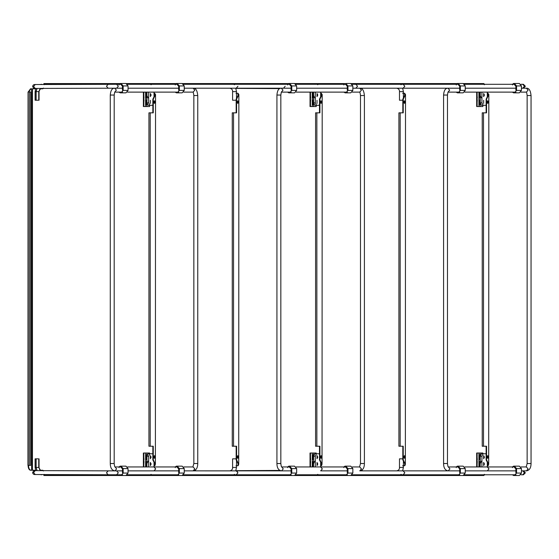 <?xml version="1.0" encoding="UTF-8"?>
<svg xmlns="http://www.w3.org/2000/svg" width="559" height="559" viewBox="0 0 559 559"><rect width="100%" height="100%" fill="white"/><g stroke="black" fill="none" stroke-linecap="round" stroke-linejoin="round"><path stroke-width="0.84" d="M520.897 466.954L526.41 466.954L528.101 468.903L526.41 470.86L521.449 470.86L522.756 470.86L524.447 472.816L522.756 474.773L523.413 474.773L520.848 474.773M515.88 470.86L465.249 470.86L487.301 470.86L489.013 468.903L487.322 466.954L488.992 468.903L487.301 470.86L515.88 470.86M443.832 463.53L447.479 463.53C447.78 466.038 448.101 467.198 448.451 467.003L449.911 468.903L448.213 470.86L459.68 470.86L403.13 470.86L404.828 472.816L403.13 470.86L359.758 470.86C362.805 470.392 364.349 467.946 364.405 463.53L360.758 463.53M459.757 474.773L403.13 474.773L404.828 472.816L403.13 474.773L352.247 474.773M515.957 474.773L464.648 474.773M237.442 471.433L236.143 470.867M277.187 463.53L280.835 463.53C281.135 466.038 281.457 467.198 281.806 467.003L283.259 468.903L281.568 470.86L291.078 470.86L236.24 470.86L237.938 472.823L236.24 474.773L183.638 474.773M234.487 474.822L273.637 474.822L234.487 474.808M229.833 470.867L195.657 470.86L195.657 470.461L194.714 470.454M317.805 474.822L343.925 474.822M352.198 474.822L356.956 474.822L352.212 474.808M343.918 474.808L317.812 474.808M275.594 470.86L275.594 470.454L235.828 470.678M278.976 470.86L278.976 470.461L275.594 470.454M401.131 474.822L440.282 474.822L401.131 474.808M362.302 470.86L362.302 470.461L361.359 470.454M399.748 458.841L403.13 458.841M232.858 458.841L236.24 458.841M112.974 470.86L122.477 470.86L114.923 470.86L116.614 468.903L115.154 467.003C114.812 467.198 114.483 466.038 114.19 463.53L110.542 463.53M127.494 466.954L154.005 466.954L155.695 468.903L154.005 470.86L128.046 470.86L146.102 470.867M150.371 470.867L151.265 470.867M112.974 474.773L41.268 474.556M35.357 458.841L38.096 458.841M481.467 461.084L480.244 463.53L480.244 456.2L481.467 453.754L486.134 453.761M479.804 461.713L479.398 466.465M314.815 461.084L313.599 463.53L313.599 456.2L314.815 453.754L319.489 453.761M313.159 461.713L312.747 466.465M148.17 461.084L146.947 463.53L146.947 456.2L148.17 453.754L152.845 453.761M146.507 461.713L146.102 466.465M448.388 466.954L458.366 466.954M464.697 466.954L514.566 466.954M443.832 95.051L447.479 95.051L447.969 92.116L449.667 90.167L447.969 88.21L459.68 88.21L352.848 88.21L359.758 88.21L361.456 90.167L359.758 92.116L352.247 92.116M465.249 88.21L515.88 88.21L465.249 88.21M520.897 84.297L522.756 84.297L524.447 86.254L522.756 88.21L521.449 88.21L526.41 88.21L528.101 90.167L526.41 92.116L520.848 92.116M515.957 92.116L464.648 92.116M459.757 92.116L448.213 92.116M487.308 462.265L487.308 466.954L481.935 466.954L481.935 456.2L483.158 453.754M296.095 466.954L320.649 466.954L322.347 468.903L320.649 470.86L347.279 470.86L320.677 470.86L322.368 468.903L320.677 466.954L345.965 466.954M281.743 466.954L289.765 466.954M277.187 95.051L280.835 95.051L281.324 92.116L283.015 90.167L281.324 88.21L291.078 88.21L236.24 88.21L237.931 86.247M296.647 88.21L347.279 88.21M347.356 92.116L296.046 92.116M291.155 92.116L281.561 92.116M352.296 466.954L359.758 466.954L361.456 468.903L359.758 470.86M320.677 466.954L315.29 466.954L315.29 456.2L316.513 453.754M115.098 466.954L121.163 466.954M110.542 95.051L114.19 95.051L114.679 92.116L116.37 90.167L114.679 88.21L122.477 88.21L116.621 88.203L118.312 86.247L116.614 84.297L121.149 84.297M128.046 88.21L178.677 88.21L128.046 88.203M236.345 88.203L184.246 88.203L193.114 88.21L194.805 90.167L193.114 92.116L183.645 92.116M178.754 92.116L127.445 92.116M122.554 92.116L114.916 92.116M128.046 470.867L178.677 470.867L154.032 470.86L155.723 468.903L154.032 466.954L177.364 466.954M183.694 466.954L193.114 466.954L194.805 468.903L193.114 470.86L184.246 470.86L236.247 470.867M154.032 466.954L148.645 466.954L148.645 456.2L149.861 453.754M483.647 462.433L483.647 465.605L484.443 464.019L483.647 462.433M483.647 455.592L483.647 458.764L484.443 457.178L483.647 455.592M487.308 456.102L487.308 457.877M483.647 93.465L483.647 96.637L484.443 95.051L483.647 93.465M483.647 103.478L483.647 100.306L483.647 103.478M487.308 96.805L487.308 92.116L481.935 92.116L481.935 102.87L483.158 105.316L486.134 105.309M487.308 102.968L487.308 101.193M479.398 93.094L479.398 95.54L480.244 95.54L480.244 92.116L480.244 102.87L481.467 105.316L483.158 105.316M317.002 462.433L317.002 465.605L317.791 464.019L317.002 462.433M317.002 455.592L317.002 458.764L317.791 457.178L317.002 455.592M320.663 456.102L320.663 457.877M320.663 462.265L320.663 466.954M317.002 93.465L317.002 96.637L317.791 95.051L317.002 93.465M317.002 103.478L317.002 100.306L317.002 103.478M320.663 96.805L320.663 92.116L315.29 92.116L315.29 102.87L316.513 105.316L319.489 105.309M320.663 102.968L320.663 101.193M312.747 93.094L312.747 95.54L313.599 95.54L313.599 92.116L313.599 102.87L314.815 105.316L316.513 105.316M150.35 462.433L150.35 465.605L151.147 464.019L150.35 462.433M150.35 455.592L150.35 458.764L151.147 457.178L150.35 455.592M154.018 456.102L154.018 457.877M154.018 462.265L154.018 466.954M150.35 93.465L150.35 96.637L151.147 95.051L150.35 93.465M150.35 103.478L150.35 100.306L150.35 103.478M154.018 96.805L154.018 92.116L148.645 92.116L148.645 102.87L149.861 105.316L152.845 105.309M154.018 102.968L154.018 101.193M146.102 93.094L146.102 95.54L146.947 95.54L146.947 92.116L146.947 102.87L148.17 105.316L149.861 105.316M352.848 88.21L403.13 88.21L404.828 86.254L403.13 84.297L355.971 84.297L458.366 84.297M464.697 84.297L514.566 84.297M285.202 86.254L283.511 88.21L291.078 88.21M522.756 84.297L523.413 84.297L522.756 84.297M234.487 84.262L273.637 84.262L234.487 84.248M194.714 88.615L195.657 88.608L195.657 88.203L229.896 88.21C231.838 88.748 232.74 89.887 232.593 91.627L232.593 100.229M317.812 84.262L343.876 84.262M352.268 84.262L356.956 84.248L352.261 84.248M345.427 92.116L343.974 92.249L345.846 92.85L347.964 90.404L347.957 85.939L345.839 83.494L343.897 84.234L317.805 84.248M235.828 88.392L278.976 88.608M401.131 84.262L440.282 84.262L401.131 84.248M361.359 88.615L362.302 88.608L362.302 88.21M403.13 100.229L399.748 100.229M236.24 100.229L232.858 100.229M41.268 84.514L112.974 84.297M114.923 470.86C111.877 470.392 110.333 467.946 110.277 463.53L110.277 95.051C110.647 90.425 112.114 88.14 114.679 88.21L112.974 88.21M38.096 100.229L35.357 100.229M480.174 95.54L481.467 97.986M479.398 95.54L479.804 97.357M313.529 95.54L314.815 97.986M312.747 95.54L313.159 97.357M146.884 95.54L148.17 97.986M146.102 95.54L146.507 97.357M487.134 456.989L487.783 458.282L488.433 456.989L487.783 455.69L487.134 456.989M487.574 455.767L488.007 456.989L487.574 458.212M487.134 102.08L487.783 100.788L488.433 102.08L487.783 103.373L487.134 102.08M486.561 459.917L488.685 464.173L488.266 464.173L486.134 459.917L486.561 459.917L486.561 446.236L482.235 446.236L482.235 112.834L482.235 446.236M486.561 99.146L486.134 99.146L488.266 94.897L488.685 94.897L486.561 99.146L486.561 112.834L483.081 112.834L483.507 112.834L483.507 446.236L483.081 446.236L483.507 446.236M487.574 100.858L488.007 102.08L487.574 103.303M486.134 99.146L486.134 112.834M486.134 446.236L486.134 459.917M487.308 465.787L488.273 465.521L488.685 464.173L488.839 94.45L488.685 464.173M488.685 94.897L488.049 93.283L487.308 93.283M482.235 112.834L483.507 112.834M488.273 93.549L488.349 94.45M488.028 463.704L488.028 465.521L488.349 464.62M482.662 112.834L483.081 112.834M487.804 465.787L488.273 465.521M488.028 95.365L487.804 93.283M462.88 475.506L483.933 475.506L484.499 474.381M484.499 84.689L483.933 83.564L482.766 83.564L482.766 84.053L483.933 84.053L484.255 84.689M464.403 475.017L483.933 475.017L484.255 474.381M350.479 475.506L457.36 475.506M401.173 84.689L400.614 83.564L457.01 83.564M463.635 83.564L482.766 83.564M401.076 475.017L456.451 475.017M401.076 84.053L456.396 84.053M464.48 84.053L482.766 84.053M403.815 456.989L404.457 458.282L405.107 456.989L404.457 455.69L403.815 456.989M404.248 455.767L404.681 456.989L404.248 458.212M403.815 102.08L404.457 100.788L405.107 102.08L404.457 103.373L403.815 102.08M403.235 459.917L405.366 464.173L404.94 464.173L402.815 459.917L403.235 459.917L403.235 446.236L398.916 446.236L398.916 112.834L398.916 446.236M403.235 99.146L402.815 99.146L404.94 94.897L405.366 94.897L403.235 99.146L403.235 112.834L399.762 112.834L400.181 112.834L400.181 446.236L399.762 446.236L400.181 446.236M404.248 100.858L404.681 102.08L404.248 103.303M402.815 99.146L402.815 112.834M402.815 446.236L402.815 459.917M402.627 465.787L404.954 465.521L405.366 464.173L405.513 94.45L405.366 464.173M405.366 94.897L404.723 93.283L402.627 93.283M398.916 112.834L400.181 112.834M404.954 93.549L405.023 94.45M404.709 463.704L404.709 465.521L405.023 464.62M399.336 112.834L399.762 112.834M404.478 465.787L404.954 465.521M404.709 95.365L404.478 93.283M400.614 475.506L401.173 474.381M352.002 475.017L400.614 475.017L400.929 474.381M400.929 84.689L400.614 84.053L396.771 84.053L396.771 83.564L400.614 83.564M294.272 475.506L344.959 475.506M317.854 84.689L317.288 83.564L344.61 83.564M351.234 83.564L396.771 83.564M317.75 475.017L344.051 475.017M317.75 84.053L343.995 84.053M352.079 84.053L396.771 84.053M320.489 456.989L321.139 458.282L321.781 456.989L321.139 455.69L320.489 456.989M320.922 455.767L321.362 456.989L320.922 458.212M320.489 102.08L321.139 100.788L321.781 102.08L321.139 103.373L320.489 102.08M319.916 459.917L322.04 464.173L321.614 464.173L319.489 459.917L319.916 459.917L319.916 446.236L315.59 446.236L315.59 112.834L315.59 446.236M319.916 99.146L319.489 99.146L321.614 94.897L322.04 94.897L319.916 99.146L319.916 112.834L316.436 112.834L316.862 112.834L316.862 446.236L316.436 446.236L316.862 446.236M320.922 100.858L321.362 102.08L320.922 103.303M319.489 99.146L319.489 112.834M319.489 446.236L319.489 459.917M320.663 465.787L321.628 465.521L322.04 464.173L322.194 94.45L322.04 464.173M322.04 94.897L321.404 93.283L320.663 93.283M315.59 112.834L316.862 112.834M321.628 93.549L321.704 94.45M321.383 463.704L321.383 465.521L321.704 464.62M316.01 112.834L316.436 112.834M321.159 465.787L321.628 465.521M321.383 95.365L321.159 93.283M317.288 475.506L317.854 474.381M295.802 475.017L317.288 475.017L317.61 474.381M317.61 84.689L317.288 84.053L313.445 84.053L313.445 83.564L317.288 83.564M181.871 475.506L288.758 475.506M234.528 84.689L233.962 83.564L288.409 83.564M295.033 83.564L313.445 83.564M234.431 475.017L287.85 475.017M234.431 84.053L287.794 84.053M295.872 84.053L313.445 84.053M237.163 456.989L237.813 458.282L238.462 456.989L237.813 455.69L237.163 456.989M237.603 455.767L238.036 456.989L237.603 458.212M237.163 102.08L237.813 100.788L238.462 102.08L237.813 103.373L237.163 102.08M236.59 459.917L238.714 464.173L238.295 464.173L236.171 459.917L236.59 459.917L236.59 446.236L232.264 446.236L232.264 112.834L232.264 446.236M236.59 99.146L236.171 99.146L238.295 94.897L238.714 94.897L236.59 99.146L236.59 112.834L233.11 112.834L233.536 112.834L233.536 446.236L233.11 446.236L233.536 446.236M237.603 100.858L238.036 102.08L237.603 103.303M236.171 99.146L236.171 112.834M236.171 446.236L236.171 459.917M235.975 465.787L238.302 465.521L238.714 464.173L238.868 94.45L238.714 464.173M238.714 94.897L238.078 93.283L235.975 93.283M232.264 112.834L233.536 112.834M238.302 93.549L238.379 94.45M238.057 463.704L238.057 465.521L238.379 464.62M232.691 112.834L233.11 112.834M237.834 465.787L238.302 465.521M238.057 95.365L237.834 93.283M233.962 475.506L234.528 474.381M183.401 475.017L233.962 475.017L234.284 474.381M234.284 84.689L233.962 84.053L230.119 84.053L230.119 83.564L233.962 83.564M125.67 475.506L176.358 475.506M151.203 84.689L150.644 83.564L176.008 83.564M182.632 83.564L230.119 83.564M151.105 475.017L175.449 475.017M151.105 84.053L175.393 84.053M183.471 84.053L230.119 84.053M153.844 456.989L154.487 458.282L155.136 456.989L154.487 455.69L153.844 456.989M154.277 455.767L154.71 456.989L154.277 458.212M153.844 102.08L154.487 100.788L155.136 102.08L154.487 103.373L153.844 102.08M153.264 459.917L155.395 464.173L154.969 464.173L152.845 459.917L153.264 459.917L153.264 446.236L148.946 446.236L148.946 112.834L148.946 446.236M153.264 99.146L152.845 99.146L154.969 94.897L155.395 94.897L153.264 99.146L153.264 112.834L149.791 112.834L150.21 112.834L150.21 446.236L149.791 446.236L150.21 446.236M154.277 100.858L154.71 102.08L154.277 103.303M152.845 99.146L152.845 112.834M152.845 446.236L152.845 459.917M154.018 465.787L154.983 465.521L155.395 464.173L155.542 94.45L155.395 464.173M155.395 94.897L154.983 93.549L154.018 93.283M148.946 112.834L150.21 112.834M154.983 93.549L155.053 94.45M154.738 463.704L154.738 465.521L155.053 464.62M149.365 112.834L149.791 112.834M42.868 88.811L40.234 88.811M40.234 470.259L42.868 470.259M154.508 465.787L154.983 465.521M154.738 95.365L154.508 93.283M43.441 88.084L42.624 88.811M35.608 88.811L31.597 88.811L31.597 470.259L35.608 470.259M42.624 470.259L43.441 470.978M150.644 475.506L151.203 474.381M127.2 475.017L150.644 475.017L150.958 474.381M44.231 474.381L44.224 475.017M44.224 84.053L44.231 84.689M150.958 84.689L150.644 84.053L146.8 84.053L146.8 83.564L150.644 83.564M44.042 475.506L120.157 475.506M28.893 91.983L28.495 91.983M28.229 91.983L30.514 88.811L31.597 88.811M31.597 470.259L30.514 470.259C29.033 469.965 28.216 468.337 28.076 465.368L28.048 91.983L27.95 465.368L30.661 465.368L30.661 91.983L29.32 91.983L29.32 465.368M44.042 83.564L119.808 83.564M126.432 83.564L146.8 83.564M44.042 475.017L119.249 475.017M30.941 470.259C29.466 469.944 28.649 468.316 28.495 465.368L28.048 465.368M28.649 91.983L30.941 88.811M44.042 84.053L119.193 84.053M127.27 84.053L146.8 84.053M28.048 91.983L29.32 91.983M28.076 465.368L28.495 465.368M28.893 465.368L28.474 465.368M515.88 472.844L515.88 468.931L514.105 466.884L513.644 466.954M514.028 474.766L512.575 474.898L513.602 475.506L519.339 475.506L521.449 473.061L521.449 468.589L519.332 466.15L513.595 466.15L512.498 466.884L512.47 467.617M518.486 475.506L513.602 475.506L514.448 475.506L516.565 473.061L516.558 468.589L514.441 466.15L519.325 466.15M515.88 90.188L515.88 86.282L514.105 84.227L513.644 84.297M514.028 92.116L512.575 92.249L513.602 92.85L519.339 92.85L521.449 90.404L521.449 85.939L519.332 83.494L513.595 83.494L512.498 84.234L512.47 84.961M518.486 92.85L513.602 92.85L514.448 92.85L516.565 90.404L516.558 85.939L514.441 83.494L519.325 83.494M459.68 472.844L459.68 468.931L457.905 466.884L457.444 466.954M457.828 474.766L456.375 474.898L457.402 475.506L463.138 475.506L465.249 473.061L465.249 468.589L463.125 466.15L457.395 466.15L456.298 466.884L456.27 467.617M462.286 475.506L457.402 475.506L458.247 475.506L460.364 473.061L460.357 468.589L458.24 466.15L463.125 466.15M459.68 90.188L459.68 86.282L457.905 84.227L457.444 84.297M457.828 92.116L456.375 92.249L457.402 92.85L463.138 92.85L465.249 90.404L465.249 85.939L463.125 83.494L457.395 83.494L456.298 84.234L456.27 84.961M462.286 92.85L457.402 92.85L458.247 92.85L460.364 90.404L460.357 85.939L458.24 83.494L463.125 83.494M347.279 472.844L347.279 468.931L345.504 466.884L345.043 466.954M345.427 474.766L343.974 474.898L345.001 475.506L350.738 475.506L352.848 473.061L352.848 468.589L350.724 466.15L344.994 466.15L343.897 466.884L343.869 467.617M349.885 475.506L345.001 475.506L345.846 475.506L347.964 473.061L347.957 468.589L345.839 466.15L350.724 466.15M347.279 90.188L347.279 86.282L345.504 84.227L345.057 84.297M349.885 92.85L345.001 92.85L350.738 92.85L352.848 90.404L352.848 85.939L350.724 83.494L345.839 83.494L350.724 83.494M345.42 84.227L343.897 84.234L343.869 84.961M291.078 472.844L291.078 468.931L289.303 466.884L288.842 466.954M289.227 474.766L287.773 474.898L288.8 475.506L294.537 475.506L296.647 473.061L296.647 468.589L294.523 466.15L288.793 466.15L287.696 466.884L287.668 467.617M293.685 475.506L288.8 475.506L289.646 475.506L291.763 473.061L291.756 468.589L289.639 466.15L294.523 466.15M291.078 90.188L291.078 86.282L289.303 84.227L288.856 84.297M289.227 92.116L287.773 92.249L288.8 92.85L294.537 92.85L296.647 90.404L296.647 85.939L294.523 83.494L288.793 83.494L287.696 84.234L287.668 84.961M293.685 92.85L288.8 92.85L289.646 92.85L291.763 90.404L291.756 85.939L289.639 83.494L294.523 83.494M178.677 472.844L178.677 468.931L176.903 466.884L176.441 466.954M176.826 474.766L175.372 474.898L176.399 475.506L182.136 475.506L184.246 473.061L184.246 468.589L182.122 466.15L176.392 466.15L175.295 466.884L175.267 467.617M181.284 475.506L176.399 475.506L177.245 475.506L179.362 473.061L179.355 468.589L177.238 466.15L182.122 466.15M178.677 90.188L178.677 86.282L176.903 84.227L176.455 84.297M176.826 92.116L175.372 92.249L176.399 92.85L182.136 92.85L184.246 90.404L184.246 85.939L182.122 83.494L176.392 83.494L175.295 84.234L175.267 84.961M181.284 92.85L176.399 92.85L177.245 92.85L179.362 90.404L179.355 85.939L177.238 83.494L182.122 83.494M122.477 472.844L122.477 468.931L120.702 466.884L120.241 466.954M120.625 474.766L119.172 474.898L120.199 475.506L125.936 475.506L128.046 473.061L128.046 468.589L125.922 466.15L120.192 466.15L119.095 466.884L119.067 467.617M125.083 475.506L120.199 475.506L121.044 475.506L123.162 473.061L123.155 468.589L121.037 466.15L125.922 466.15M122.477 90.188L122.477 86.282L120.702 84.227L120.255 84.297M120.625 92.116L119.172 92.249L120.199 92.85L125.936 92.85L128.046 90.404L128.046 85.939L125.922 83.494L120.192 83.494L119.095 84.234L119.067 84.961M125.083 92.85L120.199 92.85L121.044 92.85L123.162 90.404L123.155 85.939L121.037 83.494L125.922 83.494M145.613 466.954L145.613 466.465L146.71 466.465L146.71 461.573L145.613 461.573L145.613 459.624L146.71 459.624L146.71 454.733L145.613 454.733L145.613 453.021L149.595 453.021L149.595 453.754M146.507 466.465L146.507 461.573M146.507 459.624L146.507 454.733M145.759 466.465L145.759 461.573M145.759 459.624L145.759 454.733M145.613 459.624L145.613 454.733M145.613 453.021L143.838 453.021L143.838 466.954M145.613 466.465L145.613 461.573M143.684 454.733L143.984 459.624M143.984 461.573L143.684 466.465M143.37 453.021L143.37 454.733L143.838 454.733L143.397 454.733L143.397 459.624L143.838 459.624L143.397 459.624L143.37 461.573L143.397 466.465L143.838 466.465L143.37 466.954M143.838 461.573L143.397 461.573L143.838 461.573M312.257 466.954L312.257 466.465L313.354 466.465L313.354 461.573L312.257 461.573L312.257 459.624L313.354 459.624L313.354 454.733L312.257 454.733L312.257 453.021L316.24 453.021L316.24 453.754M313.159 466.465L313.159 461.573M313.159 459.624L313.159 454.733M312.404 466.465L312.404 461.573M312.404 459.624L312.404 454.733M312.257 459.624L312.257 454.733M312.257 453.021L310.483 453.021L310.483 466.954M312.257 466.465L312.257 461.573M310.329 454.733L310.629 459.624M310.629 461.573L310.329 466.465M310.021 453.021L310.021 454.733L310.483 454.733L310.042 454.733L310.042 459.624L310.483 459.624L310.042 459.624L310.021 461.573L310.042 466.465L310.483 466.465L310.021 466.954M310.483 461.573L310.042 461.573L310.483 461.573M478.909 466.954L478.909 466.465L479.999 466.465L479.999 461.573L478.909 461.573L478.909 459.624L479.999 459.624L479.999 454.733L478.909 454.733L478.909 453.021L482.885 453.021L482.885 453.754M479.804 466.465L479.804 461.573M479.804 459.624L479.804 454.733M479.056 466.465L479.056 461.573M479.056 459.624L479.056 454.733M478.909 459.624L478.909 454.733M478.909 453.021L477.127 453.021L477.127 466.954M478.909 466.465L478.909 461.573M476.974 454.733L477.274 459.624M477.274 461.573L476.974 466.465M476.687 459.624L477.127 459.624L476.687 459.624L476.687 454.733L477.127 454.733L476.687 454.733M476.687 461.573L477.127 461.573L476.687 461.573L476.687 466.465L477.127 466.465L476.687 466.465M149.595 105.316L149.595 106.531L145.613 106.531L145.613 104.826L146.71 104.826L146.71 99.935L145.613 99.935L145.613 97.986L146.71 97.986L146.71 93.094L145.613 93.094L145.613 92.116M146.507 104.826L146.507 99.935M146.507 97.986L146.507 93.094M145.759 104.826L145.759 99.935M145.759 97.986L145.759 93.094M145.613 97.986L145.613 93.094M143.838 92.116L143.838 106.531L145.613 106.531M145.613 104.826L145.613 99.935M143.684 93.094L143.984 97.986M143.984 99.935L143.684 104.826M143.37 92.116L143.37 93.094L143.838 93.094L143.397 93.094L143.397 97.986L143.838 97.986L143.397 97.986L143.397 104.826L143.838 104.826L143.397 104.826L143.37 106.531M143.838 99.935L143.397 99.935L143.838 99.935M316.24 105.316L316.24 106.531L312.257 106.531L312.257 104.826L313.354 104.826L313.354 99.935L312.257 99.935L312.257 97.986L313.354 97.986L313.354 93.094L312.257 93.094L312.257 92.116M313.159 104.826L313.159 99.935M313.159 97.986L313.159 93.094M312.404 104.826L312.404 99.935M312.404 97.986L312.404 93.094M312.257 97.986L312.257 93.094M310.483 92.116L310.483 106.531L312.257 106.531M312.257 104.826L312.257 99.935M310.329 93.094L310.629 97.986M310.629 99.935L310.329 104.826M310.021 92.116L310.021 93.094L310.483 93.094L310.042 93.094L310.042 97.986L310.483 97.986L310.042 97.986L310.042 104.826L310.483 104.826L310.042 104.826L310.021 106.531M310.483 99.935L310.042 99.935L310.483 99.935M482.885 105.316L482.885 106.531L478.909 106.531L478.909 104.826L479.999 104.826L479.999 99.935L478.909 99.935L478.909 97.986L479.999 97.986L479.999 93.094L478.909 93.094L478.909 92.116M479.804 104.826L479.804 99.935M479.804 97.986L479.804 93.094M479.056 104.826L479.056 99.935M479.056 97.986L479.056 93.094M478.909 97.986L478.909 93.094M477.127 92.116L477.127 106.531L478.909 106.531M478.909 104.826L478.909 99.935M476.974 93.094L477.274 97.986M477.274 99.935L476.974 104.826M476.687 97.986L477.127 97.986L476.687 97.986L476.687 93.094L477.127 93.094L476.687 93.094M476.687 99.935L477.127 99.935L476.687 99.935L476.687 104.826L477.127 104.826L476.687 104.826M35.755 470.622L33.547 470.923L32.632 472.579C32.869 474.004 33.736 474.661 35.238 474.535L33.554 472.579L35.252 470.629L34.63 470.629M122.554 474.773L116.621 474.773L118.312 472.823L116.621 470.867L108.16 470.853L106.462 472.802L108.153 474.759L35.238 474.535M116.621 470.867L122.477 470.867M402.634 470.86L403.395 467.443L399.748 467.443M235.737 470.867L236.506 467.443L232.858 467.443M40.674 470.643L38.746 467.443L36.139 467.443L37.062 470.636M36.957 470.636L36.056 467.443L35.357 467.443M40.723 470.643L38.746 467.443L38.746 458.841M36.139 467.443L36.139 458.841M36.056 458.841L36.056 467.443M38.096 467.443L38.795 467.443L38.795 458.841M479.398 463.53L480.174 463.53M312.747 463.53L313.529 463.53M146.102 463.53L146.884 463.53M527.403 95.54L531.05 95.54C530.547 90.453 529.003 88.008 526.41 88.21M531.05 95.54L531.05 463.53L527.403 463.53M360.758 95.54L364.405 95.54C363.902 90.453 362.358 88.008 359.758 88.21M194.106 95.54L197.753 95.54C197.257 90.453 195.706 88.008 193.114 88.21M197.753 95.54L197.753 463.53L194.106 463.53M481.935 456.2L480.244 456.2M480.244 102.87L481.935 102.87M315.29 456.2L313.599 456.2M313.599 102.87L315.29 102.87M148.645 456.2L146.947 456.2M146.947 102.87L148.645 102.87M352.296 84.297L355.866 84.297L357.564 86.247L355.873 88.203M116.614 88.203L108.16 88.217L106.462 86.268L108.153 84.311L116.621 84.297M34.63 88.441L35.252 88.441L33.554 86.484L35.238 84.528L108.153 84.311M399.748 91.627L403.395 91.627L402.634 88.21M232.858 91.627L236.506 91.627L235.737 88.203M35.357 91.627L36.056 91.627L36.957 88.434M37.062 88.434L36.139 91.627L38.746 91.627L40.674 88.427M36.056 91.627L36.056 100.229M38.746 100.229L38.746 91.627L40.723 88.427M36.139 100.229L36.139 91.627M38.795 100.229L38.795 91.627L38.096 91.627M482.766 475.506L482.766 475.017M480.09 475.506L480.09 475.017M480.09 84.053L480.09 83.564M399.44 475.506L399.44 475.017M396.771 475.506L396.771 475.017M399.44 83.564L399.44 84.053M316.114 475.506L316.114 475.017M313.445 475.506L313.445 475.017M316.114 83.564L316.114 84.053M232.796 475.506L232.796 475.017M230.119 475.506L230.119 475.017M232.796 83.564L232.796 84.053M32.464 88.811L32.464 470.259M149.47 475.506L149.47 475.017M146.8 475.506L146.8 475.017M46.32 475.017L46.32 475.506M149.47 83.564L149.47 84.053M46.32 83.564L46.32 84.053M512.498 466.884L514.021 466.884M521.449 468.589L516.558 468.589M521.449 473.061L516.565 473.061M519.339 475.506L514.448 475.506M512.498 84.234L514.021 84.234M521.449 85.939L516.558 85.939M521.449 90.404L516.565 90.404M519.339 92.85L514.448 92.85M456.298 466.884L457.821 466.884M465.249 468.589L460.357 468.589M465.249 473.061L460.364 473.061M463.138 475.506L458.247 475.506M456.298 84.234L457.821 84.234M465.249 85.939L460.357 85.939M465.249 90.404L460.364 90.404M463.138 92.85L458.247 92.85M343.897 466.884L345.42 466.884M352.848 468.589L347.957 468.589M352.848 473.061L347.964 473.061M350.738 475.506L345.846 475.506M352.848 85.939L347.957 85.939M352.848 90.404L347.964 90.404M350.738 92.85L345.846 92.85M287.696 466.884L289.22 466.884M296.647 468.589L291.756 468.589M296.647 473.061L291.763 473.061M294.537 475.506L289.646 475.506M287.696 84.234L289.22 84.234M296.647 85.939L291.756 85.939M296.647 90.404L291.763 90.404M294.537 92.85L289.646 92.85M175.295 466.884L176.819 466.884M184.246 468.589L179.355 468.589M184.246 473.061L179.362 473.061M182.136 475.506L177.245 475.506M175.295 84.234L176.819 84.234M184.246 85.939L179.355 85.939M184.246 90.404L179.362 90.404M182.136 92.85L177.245 92.85M119.095 466.884L120.618 466.884M128.046 468.589L123.155 468.589M128.046 473.061L123.162 473.061M125.936 475.506L121.044 475.506M119.095 84.234L120.618 84.234M128.046 85.939L123.155 85.939M128.046 90.404L123.162 90.404M125.936 92.85L121.044 92.85M146.884 466.954L146.884 453.021M143.754 466.465L143.754 461.573M143.754 459.624L143.754 454.733M313.529 466.954L313.529 453.021M310.399 466.465L310.399 461.573M310.399 459.624L310.399 454.733M480.174 466.954L480.174 453.021M477.044 466.465L477.044 461.573M477.044 459.624L477.044 454.733M146.884 106.531L146.884 92.116M143.754 104.826L143.754 99.935M143.754 97.986L143.754 93.094M313.529 106.531L313.529 92.116M310.399 104.826L310.399 99.935M310.399 97.986L310.399 93.094M480.174 106.531L480.174 92.116M477.044 104.826L477.044 99.935M477.044 97.986L477.044 93.094M523.413 474.773L525.369 472.816L523.413 470.86M347.356 474.773L296.046 474.773M291.155 474.773L236.345 474.773M39.046 458.841L39.046 467.443L39.514 469.343L40.821 470.643L43.295 470.636M108.16 470.853L35.252 470.629M116.621 474.773L108.153 474.759M178.754 474.773L127.438 474.773M235.772 470.804L272.303 470.86M396.785 470.86C398.728 470.322 399.629 469.183 399.482 467.443L399.482 458.841M403.395 467.443L403.395 461.084M229.896 470.86C231.838 470.322 232.74 469.183 232.593 467.443L232.593 458.841M236.506 467.443L236.506 460.595M41.708 474.773L40.108 474.556M35.762 470.629L35.105 467.443L35.105 458.841M448.213 470.86C445.174 470.392 443.622 467.946 443.573 463.53L443.573 95.051C443.944 90.425 445.411 88.14 447.969 88.21M447.479 463.53L447.479 95.051M526.173 467.003L527.137 463.53L527.137 95.54C526.844 93.032 526.522 91.872 526.173 92.067M526.41 470.86C529.45 470.392 531.001 467.946 531.05 463.53M281.568 470.86C278.529 470.392 276.978 467.946 276.929 463.53L276.929 95.051C277.299 90.425 278.766 88.14 281.324 88.21M280.835 463.53L280.835 95.051M359.528 467.003L360.492 463.53L360.492 95.54C360.199 93.032 359.877 91.872 359.528 92.067M364.405 95.54L364.405 463.53M114.19 463.53L114.19 95.051M192.876 467.003L193.847 463.53L193.847 95.54C193.547 93.032 193.225 91.872 192.876 92.067M193.114 470.86C196.153 470.392 197.704 467.946 197.753 463.53M523.413 88.21L525.369 86.254L523.413 84.297M355.866 84.297L356.621 84.297M127.494 84.297L177.35 84.297M183.694 84.297L289.751 84.297M296.095 84.297L345.951 84.297M35.252 88.441L108.16 88.217M35.238 84.528C33.736 84.409 32.869 85.066 32.632 86.491L33.547 88.147L35.755 88.448M43.295 88.434L40.793 88.441L39.514 89.726L39.046 91.627L39.046 100.229M396.785 88.21C398.728 88.748 399.629 89.887 399.482 91.627L399.482 100.229M403.395 97.986L403.395 91.627M236.506 98.475L236.506 91.627M41.708 84.297L40.108 84.514M35.762 88.441L35.105 91.627L35.105 100.229M43.881 475.506L43.881 475.017M43.881 83.564L43.881 84.053M476.666 459.624L476.666 461.573M476.666 466.465L476.666 466.954M476.666 453.021L476.666 454.733M476.666 97.986L476.666 99.935M476.666 104.826L476.666 106.531M476.666 92.116L476.666 93.094"/></g></svg>
